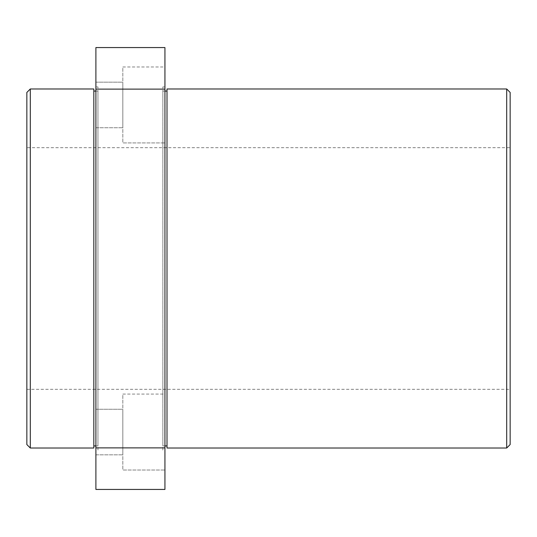 <?xml version="1.0" encoding="UTF-8"?>
<svg xmlns="http://www.w3.org/2000/svg" width="537" height="537" viewBox="0 0 537 537"><rect width="100%" height="100%" fill="white"/><g stroke="black" fill="none" stroke-linecap="round" stroke-linejoin="round"><path stroke-width="0.4" stroke-dasharray="2.69 2.01" d="M26.85 147.675L26.85 389.325L26.85 147.675L510.15 147.675L510.15 389.325L510.15 147.675M26.85 389.325L510.15 389.325M122.819 66.977L164.933 66.977L164.933 142.923L164.933 66.977L164.933 142.923L164.933 66.977L122.819 66.977L122.819 142.923L164.933 142.923L122.819 142.923L122.819 66.977M95.895 82.168L122.819 82.168L122.819 127.732L122.819 82.168L122.819 127.732L122.819 82.168L95.895 82.168L95.895 127.732L122.819 127.732L95.895 127.732L95.895 82.168M122.819 394.077L164.933 394.077L164.933 470.023L164.933 394.077L164.933 470.023L164.933 394.077L122.819 394.077L122.819 470.023L164.933 470.023L122.819 470.023L122.819 394.077M95.895 409.268L122.819 409.268L122.819 454.832L122.819 409.268L122.819 454.832L122.819 409.268L95.895 409.268L95.895 454.832L122.819 454.832L95.895 454.832L95.895 409.268M167.007 445.938L167.007 91.062L167.007 445.938M164.933 91.062L162.865 91.062L162.865 445.938L162.865 91.062M164.933 445.938L162.865 445.938M164.933 450.08L164.933 86.92L164.933 450.08L162.865 450.08L162.865 86.92L162.865 450.08M164.933 86.92L162.865 86.92M97.962 450.08L97.962 86.92L97.962 450.08L95.895 450.08L95.895 86.92L95.895 450.08M97.962 86.92L95.895 86.92M97.962 91.062L97.962 445.938L97.962 91.062L95.895 91.062M93.821 445.938L93.821 91.062L93.821 445.938M97.962 445.938L95.895 445.938M164.933 489.435L164.933 47.565L95.895 47.565L95.895 489.435L164.933 489.435M164.933 447.892L95.895 447.892M164.933 89.108L95.895 89.108M93.821 88.988L93.821 448.012M26.85 92.438L26.85 444.562M30.3 448.012L30.3 88.988M167.007 88.988L167.007 448.012M510.15 444.562L510.15 92.438M506.7 88.988L506.7 448.012"/><path stroke-width="0.81" d="M30.3 448.012L26.85 444.562L26.85 92.438L30.3 88.988L30.3 448.012L93.821 448.012L93.821 88.988L30.3 88.988M510.15 92.438L510.15 444.562L506.7 448.012L506.7 88.988L510.15 92.438M506.7 448.012L167.007 448.012L167.007 88.988L506.7 88.988M167.007 91.062L164.933 91.062M167.007 445.938L164.933 445.938M95.895 91.062L93.821 91.062M95.895 445.938L93.821 445.938M164.933 447.892L164.933 489.435L95.895 489.435L95.895 447.892L164.933 447.892L164.933 89.108L95.895 89.108L95.895 447.892M95.895 89.108L95.895 47.565L164.933 47.565L164.933 89.108"/></g></svg>
